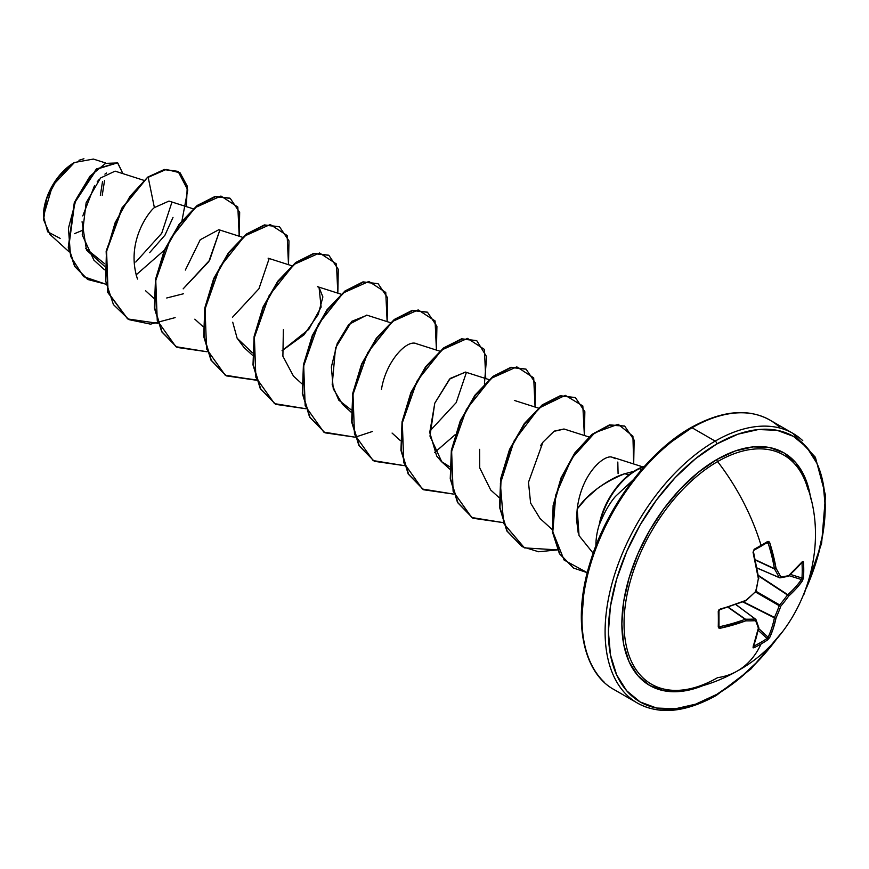 <?xml version="1.0" encoding="UTF-8"?>
<svg xmlns="http://www.w3.org/2000/svg" width="869" height="869" viewBox="0 0 869 869"><rect width="100%" height="100%" fill="white"/><g stroke="black" fill="none" stroke-linecap="round" stroke-linejoin="round"><path stroke-width="1.3" d="M779.678 577.798A1.162 0.923 -98 0 0 780.829 577.005A155.355 40.539 12.4 0 0 788.661 575.647L802.467 561.548L803.141 561.287L803.488 562.286A155.66 117.424 35.7 0 1 803.749 570.053A155.66 117.424 35.7 0 1 803.488 577.7A155.66 117.424 -144.3 0 0 803.749 570.053A1.162 0.673 180 0 1 802.228 570.422A154.486 116.544 35.7 0 1 801.968 578.015A1.162 0.695 4 0 0 803.488 577.7L802.467 580.796L796.156 588.661L788.661 596.069A155.355 124.56 159.6 0 1 780.829 606.127A155.355 124.56 80.4 0 1 776.039 617.935L773.367 628.124L769.706 637.531L767.544 639.953A155.66 117.424 -155.7 0 1 761.059 644.005A155.66 89.876 60 0 1 737.694 670.792A155.66 89.876 -120 0 0 761.059 644.005A155.66 117.424 -155.7 0 1 754.194 647.666L753.151 647.861L753.043 647.144L758.355 628.146A155.355 40.539 -132.4 0 0 755.617 620.683A155.355 56.17 -159.2 0 1 745.732 620.857L720.292 628.233L718.826 628.037L718.25 626.907L718.826 609.962L745.732 600.436A155.355 108.929 -27.7 0 0 755.617 591.561A155.355 108.929 -92.3 0 0 758.355 578.58L753.043 552.26L754.194 549.241A155.66 48.631 -16.6 0 0 761.059 545.406A155.66 48.631 -16.6 0 0 767.544 541.539L768.804 541.463L769.706 542.636L776.039 568.369A155.355 56.17 39.2 0 1 780.829 577.005A1.162 0.836 152.8 0 1 779.232 577.548A1.162 0.673 113.4 0 0 779.678 577.798A1.162 0.673 -66.6 0 1 779.232 577.548L757.095 567.978L779.232 577.548A154.182 55.757 -140.8 0 0 774.485 568.967A1.162 0.619 -65 0 1 774.42 568.641L755.4 559.777L774.42 568.641A154.497 96.633 -124.5 0 0 768.131 543.103L767.055 542.56A1.162 0.728 -121.7 0 0 767.544 541.539A155.66 48.631 163.4 0 1 761.059 545.406A1.162 0.673 60 0 1 760.886 546.34A1.162 0.673 -120 0 0 761.059 545.406A155.66 89.876 -120 0 0 717.598 461.591A132.305 76.385 120 0 0 625.408 604.455A132.305 76.385 120 0 0 686.217 689.497M807.942 489.388A132.305 76.385 120 0 0 717.598 461.591A2.335 1.347 60 0 1 716.816 459.516A134.293 77.537 -60 0 1 810.755 498.936M716.816 694.353A153.324 88.519 -60 0 1 608.398 631.763A153.324 88.519 -60 0 1 716.816 443.972A2.335 1.347 -120 0 0 715.165 441.115A155.66 89.876 120 0 0 616.545 568.717A155.66 89.876 120 0 0 627.581 695.765A155.66 89.876 -60 0 1 616.545 568.717A155.66 89.876 -60 0 1 715.165 441.115L692.05 427.765A2.335 1.347 -120 0 0 690.888 427.657A2.335 1.347 60 0 1 692.05 427.765A155.66 89.876 120 0 0 593.429 555.378A155.66 89.876 120 0 0 604.466 682.415A155.66 89.876 -60 0 1 593.429 555.378A155.66 89.876 -60 0 1 692.05 427.765L715.165 441.115A155.66 89.876 -60 0 1 802.75 440.67A155.66 89.876 120 0 0 715.165 441.115A2.335 1.347 60 0 1 716.816 443.972A153.324 88.519 -60 0 1 812.7 455.378A153.324 88.519 -60 0 1 806.323 588.128L816.979 559.245L823.149 532.197L825.235 506.573L823.149 483.349L816.979 463.427L806.964 447.568L793.484 436.379L777.049 430.296L758.311 429.547L737.966 434.163L716.816 443.972L695.667 458.593L675.332 477.461L656.584 499.849L640.149 524.909L626.668 551.663L616.653 579.091L610.483 606.138L608.398 631.763L610.483 654.976L616.653 674.909L626.668 690.768L640.149 701.946L656.584 708.039L675.332 708.778L695.667 704.162L716.816 694.353A2.335 1.347 60 0 1 716.338 695.428A2.335 1.347 -120 0 0 716.816 694.353A153.324 88.519 -60 0 0 777.994 637.205L758.311 660.874L737.966 679.743L716.816 694.353M60.146 238.378L47.654 231.795L43.45 216.207L52.531 185.64L74.43 162.514L58.038 177.406L46.6 198.653L43.613 219.803L49.989 234.445L69.064 251.804M74.017 162.753A43.222 24.951 120 0 0 43.45 215.686L45.775 200.848L52.401 185.564L62.318 172.192L74.017 162.753M635.902 470.086A53.357 30.806 -60 0 1 639.942 468.011L640.638 470.705L640.344 468.25L644.146 466.686L640.344 468.25A53.357 30.806 120 0 0 599.947 523.247L599.74 523.127A55.79 32.207 120 0 0 595.928 545.786A55.79 32.207 -60 0 1 599.74 523.127L599.947 523.247A53.357 30.806 -60 0 1 640.344 468.25L639.942 468.011A53.357 30.806 120 0 0 635.902 470.086A53.357 30.806 120 0 0 599.458 523.42A53.357 30.806 -60 0 1 635.902 470.086M577.222 508.843L577.212 508.984C587.194 494.309 603.032 482.567 624.724 473.735L628.928 474.865L624.724 473.735C616.751 476.082 607.594 481.046 597.264 488.617L585.967 498.676L577.212 508.984L576.462 518.695L578.222 532.969M633.24 479.807L615.404 496.471C609.821 502.901 604.672 511.83 599.947 523.247M669.249 443.342L690.399 428.721A2.335 1.347 60 0 1 690.888 427.657C648.383 451.5 606.519 507.072 590.105 562.591C571.878 620.281 583.012 672.975 614.22 689.671L637.335 703.021C659.126 715.078 685.456 712.547 716.338 695.428A2.335 1.347 60 0 1 715.165 695.309A155.66 89.876 -60 0 1 627.581 695.765M779.634 427.32A155.66 89.876 120 0 0 692.05 427.765A155.66 89.876 -60 0 1 779.634 427.32M74.462 233.674L81.871 230.6M143.841 180.328L115.099 171.139L100.522 178.004L86.129 202.781L82.218 234.923L93.885 260.124L104.508 269.781M193.157 208.799L168.988 201.076L154.378 207.593C148.979 211.656 125.375 242.201 137.487 279.058M242.473 237.27L218.825 229.709L200.261 239.725L185.358 270.053M252.466 352.857L237.128 338.226L244.146 347.643L252.445 355.193M319.064 287.433L321.117 307.105L308.734 329.427L282.056 350.707L304.009 334.815L318.26 314.393L322.877 296.937L319.064 287.433L317.435 286.651L341.093 294.2M283.37 329.699L282.892 356.225L293.461 376.114L301.749 383.663M390.398 322.671L366.751 315.11L348.719 324.517L337.205 343.581L331.361 366.968L333.272 388.856L342.766 404.585L351.065 412.123M416.805 343.874C407.474 338.497 385.945 361.037 381.458 389.399M489.019 379.612L465.382 372.062L449.534 379.123L434.804 403.129L429.742 432.48L436.705 456.095L441.387 461.526L449.707 466.74M538.335 408.082L514.361 400.435M479.623 449.327L479.731 467.87L490.703 489.997L498.991 497.535M588.932 436.966L563.992 428.993L554.27 431.122L542.951 442.169L528.482 482.306L530.601 503.053L540.007 518.467L552.173 529.525M613.894 457.681L611.874 457.159L615.469 458.647M624.724 473.735L633.805 471.367M269.151 258.604L258.94 288.747L232.457 317.326L258.94 288.758L269.151 258.604M219.835 230.144L209.625 260.276L183.153 288.856L208.788 261.656L219.846 230.144M135.781 262.036L161.721 233.305L171.704 202.879L161.721 233.305L135.792 262.025M104.671 263.741L85.694 248.36L104.671 263.741M105.551 162.948L93.396 159.07L74.462 162.492M106.594 173.007L104.921 174.137M98.979 179.687L97.198 181.849M94.569 185.499L82.794 215.925M82.066 221.714L86.509 250.12L104.562 266.262M149.664 252.618L164.969 235.151L173.007 217.402M182.001 220.574L187.769 189.942L178.112 171.475L164.773 169.683L148.186 177.319L154.378 207.593L148.186 177.319L166.196 169.455L180.079 172.812L187.259 186.129L186.379 206.626M105.736 284.141L83.576 276.624L70.574 256.29L68.434 228.286L76.059 199.37L90.039 176.135L105.562 163.361L117.771 162.948L122.898 173.637L117.576 162.84L96.817 169.183L74.723 202.683L68.673 247.6L75.071 266.664L87.802 279.525L105.736 284.141M136.02 274.973L164.339 250.174M157.854 323.301L127.765 318.956L108.082 292.44L106.583 251.25L122.236 208.354L147.773 177.08L164.371 169.455L177.906 171.356M87.595 279.405L74.658 266.435L68.26 247.372L74.31 202.444L96.405 168.944L117.369 162.72M117.576 162.84L96.416 168.934L74.31 202.434L68.26 247.372L74.658 266.435L87.802 279.525M178.112 171.475L164.371 169.455L147.773 177.08L121.823 208.115L106.17 251.011L107.669 292.201L127.765 318.956M648.915 462.21L630.166 484.598L613.742 509.647L600.251 536.412L590.236 563.84M584.066 590.887L581.98 616.512M593.169 553.249L579.036 535.619L577.212 508.984C581.557 472.801 604.65 454.465 611.874 457.159M617.805 462.047L618.087 473.67M540.496 445.775L542.951 442.169L553.868 431.372L564.198 429.058M441.832 461.928L429.981 436.151L434.75 403.238L450.218 378.428L465.556 372.117M351.087 409.799L338.78 400.153L332.197 384.663L335.51 347.991L351.771 321.324L367.087 315.23M237.128 338.226L232.74 322.236M183.435 293.765L166.707 297.991M127.558 318.836L107.723 292.408L106.148 251.174L121.779 208.191L147.773 177.08L130.013 196.361L115.153 222.616L106.409 252.271L105.627 280.991L113.415 304.584L129.046 319.662L150.576 324.148L175.125 317.619M239.203 236.227L237.834 207.039L220.943 196.046L195.308 207.55L170.476 238.714L155.768 280.481L157.246 320.433L175.875 346.698L207.159 351.771L177.07 347.415L162.058 331.915L154.791 308.234L155.899 279.72L164.741 250.435L179.514 224.571L197.491 205.79L215.469 196.687L230.242 198.371L239.67 212.394L239.203 236.227M288.508 264.687L287.139 235.51L270.248 224.517L244.613 236.01L219.792 267.185L205.073 308.951L206.55 348.893L225.18 375.158L256.474 380.242L226.374 375.886L211.373 360.374L204.096 336.694L205.203 308.18L214.056 278.895L228.829 253.031L246.807 234.261L264.784 225.158L279.557 226.842L288.975 240.865L288.508 264.687M337.824 293.157L336.455 263.98L319.564 252.988L293.928 264.48L269.108 295.656L254.389 337.422L255.866 377.363L274.495 403.629L305.779 408.712L275.69 404.357L260.678 388.845L253.411 365.165L254.519 336.64L263.372 307.365L278.145 281.502L296.123 262.72L314.1 253.629L328.873 255.312L338.291 269.336L337.824 293.157M387.139 321.628L385.76 292.451L368.869 281.447L343.233 292.951L318.412 324.126L303.694 365.892L305.171 405.834L323.8 432.099L355.095 437.183L325.006 432.827L309.994 417.316L302.727 393.635L303.835 365.121L312.677 335.836L327.45 309.972L345.427 291.202L363.405 282.099L378.178 283.783L387.607 297.806L387.139 321.628M355.399 437.118L372.366 431.502M436.444 350.098L435.076 320.922L418.185 309.918L392.549 321.421L367.728 352.597L353.01 394.363L354.487 434.304L373.116 460.57L404.4 465.654L374.322 461.298L359.31 445.786L352.032 422.117L353.14 393.592L361.982 364.307L376.755 338.443L394.732 319.673L412.721 310.57L427.494 312.253L436.911 326.266L436.444 350.098M485.76 378.569L484.391 349.392L467.489 338.389L441.865 349.892L417.033 381.056L402.314 422.834L403.803 462.775L422.432 489.041L453.716 494.113L423.637 489.768L408.615 474.268L401.348 450.587L402.445 422.073L411.298 392.788L426.071 366.924L444.048 348.143L462.026 339.04L476.799 340.724L486.64 356.714L484.424 383.989M535.065 407.04L533.696 377.852L516.805 366.859L491.17 378.363L466.349 409.527L451.63 451.304L453.107 491.246L471.737 517.511L503.021 522.584L472.942 518.239L457.93 502.727L450.653 479.047L451.761 450.533L460.613 421.248L475.376 395.384L493.353 376.614L511.341 367.511L526.114 369.195L535.532 383.207L535.065 407.04M584.381 435.51L582.827 405.942L565.284 395.352L539.019 408.072L514.155 440.8L500.359 483.653L503.651 523.41L524.452 547.883L557.442 549.892L538.617 551.772L522.247 546.699L507.235 531.187L499.968 507.507L501.076 478.993L509.929 449.707L524.702 423.844L542.68 405.073L560.657 395.971L575.43 397.665L584.848 411.678L584.381 435.51M633.686 463.981L632.925 436.205L618.141 424.257L594.896 432.686L571.606 458.539L555.823 494.809L552.814 531.828L564.111 560.049L587.292 572.682L573.714 568.13L559.853 553.977L552.858 532.219L553.531 505.704L561.472 478.059L575.224 453.173L592.365 434.63L609.929 425.115L624.735 426.136L634.153 440.148L633.686 463.981M176.863 347.296L161.743 331.828L154.389 308.104L155.486 279.503L164.371 250.12L179.21 224.191L197.263 205.421L215.284 196.405L229.829 198.132L215.056 196.448L197.078 205.551L179.101 224.332L164.328 250.196L155.486 279.481L154.378 307.995L161.656 331.676L177.07 347.415M279.351 226.733L264.382 224.919L246.394 234.022L228.417 252.792L213.644 278.656L204.802 307.941L203.694 336.455L210.961 360.135L225.973 375.647L256.366 379.949M328.667 255.204L313.687 253.39L295.71 262.492L277.732 281.263L262.959 307.126L254.106 336.412L252.998 364.926L260.265 388.606L275.69 404.357M377.972 283.674L363.003 281.86L345.015 290.963L327.037 309.733L312.264 335.597L303.422 364.882L302.314 393.396L309.581 417.077L325.006 432.827M427.287 312.134L412.308 310.331L394.33 319.434L376.353 338.215L361.58 364.078L352.727 393.353L351.619 421.878L358.897 445.558L374.322 461.298M476.592 340.605L461.613 338.801L443.635 347.904L425.658 366.685L410.885 392.549L402.043 421.834L400.935 450.348L408.213 474.029L423.431 489.649M525.908 369.075L510.929 367.272L492.951 376.375L474.974 395.145L460.201 421.009L451.348 450.294L450.24 478.808L457.518 502.488L472.736 518.12M575.224 397.546L560.244 395.732L542.267 404.835L524.289 423.616L509.516 449.469L500.663 478.754L499.556 507.268L506.823 530.959L522.041 546.579M624.529 426.016L609.517 424.876L591.952 434.391L574.811 452.934L561.07 477.82L553.118 505.465L552.445 531.98L559.44 553.738L573.507 568.011M644.657 466.121L639.942 468.011M455.128 434.739L434.598 452.553M429.699 431.209L456.192 402.629L466.392 372.475M78.949 160.287L83.924 158.755M102.249 195.253L104.573 180.404M102.52 181.588L100.348 195.438M810.755 498.947L809.951 494.005L804.542 476.56L795.765 462.666L783.957 452.868L769.576 447.546L753.151 446.883L735.348 450.935L716.816 459.516L698.296 472.323L680.481 488.845L664.068 508.452L649.675 530.405L637.868 553.835L629.091 577.852L623.681 601.544L621.856 623.985L623.681 644.331L629.091 661.776L637.868 675.669L649.675 685.467L664.068 690.79L680.481 691.442L698.296 687.401L702.978 685.63A134.293 77.537 -60 0 1 622.117 615.828A134.293 77.537 -60 0 1 716.816 459.516A2.335 1.347 -120 0 0 717.598 461.591A132.305 76.385 120 0 0 626.408 598.144A132.305 76.385 120 0 0 676.875 690.377A132.305 76.385 120 0 0 717.598 677.646A155.66 89.876 60 0 0 737.694 670.792M805.367 481.567A132.305 76.385 120 0 0 717.598 461.591A155.66 89.876 60 0 1 761.059 545.406A155.66 48.631 163.4 0 1 754.194 549.241A1.162 0.619 61.6 0 1 754.053 550.164A1.162 0.619 61.6 0 1 754.042 550.175L753.238 551.706A154.497 81.078 64.2 0 1 753.336 552.076A154.497 81.078 -115.8 0 0 753.238 551.706M774.485 568.967L755.476 560.114L774.485 568.967A154.182 55.757 39.2 0 1 779.232 577.548A1.162 0.836 -27.2 0 0 780.829 577.005A1.162 0.923 82 0 1 780.101 577.852L788.444 576.256A1.162 0.804 -129.9 0 0 788.661 575.647A155.355 40.539 -167.6 0 1 780.829 577.005A155.355 56.17 -140.8 0 0 776.039 568.369A1.162 0.771 149.3 0 1 774.485 568.967L776.039 568.369L774.485 568.967M768.131 543.103L766.469 543.027L768.131 543.103A154.497 96.633 55.5 0 1 774.42 568.641L776.039 568.369A155.66 97.361 -124.5 0 0 769.706 542.636L768.131 543.103L769.706 542.636L767.544 541.539A1.162 0.728 58.3 0 1 767.349 542.484L767.436 542.452M753.803 550.207A1.162 0.619 -118.4 0 0 754.053 550.164A1.162 0.619 -118.4 0 0 754.194 549.241L753.043 552.26A155.66 81.697 64.2 0 1 758.355 578.58A155.355 108.929 87.7 0 1 755.617 591.561A155.355 108.929 152.3 0 1 745.732 600.436A155.66 81.697 175.8 0 1 720.292 608.995L718.25 611.494A155.66 48.642 76.6 0 1 718.25 626.907L720.292 628.233L719.901 626.636A154.497 96.633 4.5 0 0 745.167 619.315L727.983 607.268L745.167 619.315A1.162 0.619 -55 0 1 745.483 619.206A154.182 55.746 20.8 0 0 755.28 619.032L735.924 604.65L755.28 619.032A1.162 0.673 -53.4 0 1 755.726 619.282A1.162 0.673 126.6 0 0 755.28 619.032A154.182 55.746 -159.2 0 1 745.483 619.206L728.309 607.17L745.167 619.315A154.497 96.633 -175.5 0 1 719.901 626.636L719.847 626.647M719.901 609.441L718.978 610.896A1.162 0.619 -1.6 0 0 718.891 610.679A1.162 0.619 178.4 0 1 718.978 610.907A1.162 0.619 178.4 0 1 718.25 611.494A1.162 0.619 -1.6 0 0 718.978 610.907L718.978 626.267A1.162 0.728 -178.3 0 1 718.25 626.907A1.162 0.728 1.7 0 0 718.891 625.973L720.292 628.233A155.66 97.361 4.5 0 0 745.732 620.857A155.355 56.17 20.8 0 0 755.617 620.683A1.162 0.923 -22 0 0 755.987 619.619A1.162 0.923 158 0 1 755.617 620.683A155.355 40.539 47.6 0 1 758.355 628.146A1.162 0.978 -18.1 0 0 758.735 627.103A1.162 0.978 161.9 0 1 758.355 628.146A1.162 0.804 9.9 0 0 758.767 627.646A1.162 0.804 -170.1 0 1 758.355 628.146A155.66 81.697 64.2 0 1 753.043 647.144A1.162 0.902 22.1 0 0 753.434 646.742A1.162 0.902 -157.9 0 1 753.043 647.144L754.194 647.666A1.162 0.652 -116.1 0 0 753.803 646.134A1.162 0.652 63.9 0 1 754.194 647.666A155.66 117.424 24.3 0 0 761.059 644.005A155.66 117.424 24.3 0 0 767.544 639.953A1.162 0.695 -124 0 0 767.055 638.476L768.131 637.281A1.162 0.858 24.8 0 0 769.706 637.531A1.162 0.858 -155.2 0 1 768.131 637.281A154.497 96.633 -124.5 0 0 774.42 617.837A154.497 96.633 55.5 0 1 768.131 637.281L758.615 628.483L768.131 637.281L767.055 638.476A154.486 116.544 -155.7 0 1 753.803 646.134L753.803 646.134A154.486 116.544 24.3 0 0 767.055 638.476L758.257 630.351L767.055 638.476A1.162 0.695 56 0 1 767.544 639.953L769.706 637.531A155.66 97.361 -124.5 0 0 776.039 617.935A155.355 124.56 -99.6 0 0 780.829 606.127A155.355 124.56 -20.4 0 0 788.661 596.069A155.66 97.361 4.5 0 0 802.467 580.796L803.488 577.7A1.162 0.695 -176 0 1 801.968 578.015A154.486 116.544 -144.3 0 0 802.228 570.422A154.486 116.544 -144.3 0 0 801.968 562.71L801.968 562.71A1.162 0.652 -3.9 0 0 803.488 562.286L802.467 561.548A155.66 81.697 175.8 0 1 788.661 575.647A1.162 0.978 78.1 0 1 787.944 576.495A1.162 0.978 -101.9 0 0 788.661 575.647A1.162 0.804 50.1 0 1 788.444 576.256L802.315 562.08A1.162 0.902 -142.1 0 0 802.467 561.548A1.162 0.902 37.9 0 1 802.315 562.08L802.337 562.058M774.42 617.837L743.006 602.032L774.42 617.837A1.162 0.597 -63.3 0 1 774.485 617.435A154.182 123.626 -99.6 0 0 779.232 605.715L755.617 592.082L779.232 605.715A1.162 0.587 -60 0 1 779.678 604.943A154.182 123.626 -20.4 0 0 787.455 594.972L758.452 575.919L787.455 594.972A1.162 0.597 -56.7 0 1 787.77 594.711A154.497 96.633 4.5 0 0 801.468 579.547L789.085 575.702L801.468 579.547A1.162 0.858 35.2 0 1 802.467 580.796A1.162 0.858 -144.8 0 0 801.468 579.547A154.497 96.633 -175.5 0 1 787.77 594.711L758.376 575.408L787.77 594.711A1.162 0.782 48.4 0 1 788.661 596.069A1.162 0.782 -131.6 0 0 787.77 594.711A1.162 0.597 123.3 0 0 787.455 594.972L788.661 596.069L787.455 594.972A154.182 123.626 159.6 0 1 779.678 604.943L756.063 591.311L779.678 604.943A1.162 0.587 120 0 0 779.232 605.715L780.829 606.127L779.232 605.715A154.182 123.626 80.4 0 1 774.485 617.435L743.484 601.848L774.485 617.435A1.162 0.597 116.7 0 0 774.42 617.837A1.162 0.782 11.6 0 0 776.039 617.935A1.162 0.782 -168.4 0 1 774.42 617.837M790.529 574.463L801.968 578.015L801.468 579.547L801.968 578.015L790.529 574.463M801.468 562.352L801.968 562.71A154.486 116.544 35.7 0 1 802.228 570.422A1.162 0.673 0 0 0 803.749 570.053A155.66 117.424 -144.3 0 0 803.488 562.286A1.162 0.652 176.1 0 1 801.968 562.71L801.468 562.352M757.116 568.044L779.287 577.635M755.378 619.032L735.989 604.628M753.803 646.134L753.238 645.884M754.205 549.99A154.486 48.273 -16.6 0 0 760.614 546.395A1.162 0.673 -120 0 0 760.886 546.34L767.349 542.484M758.355 578.58L756.03 591.431M755.28 591.887L745.841 600.848M745.167 600.946L720.14 609.571M719.901 626.636L718.891 625.973M745.732 620.857L745.483 619.206A1.162 0.771 90.7 0 1 745.732 620.857M753.412 646.775L758.767 627.657A1.162 0.804 9.9 0 0 758.767 627.44M755.617 620.683A1.162 0.836 -92.8 0 0 755.28 619.032A1.162 0.836 87.2 0 1 755.617 620.683M758.767 627.657L755.976 619.608A1.162 0.923 -22 0 0 755.726 619.282M687.14 689.345C704.813 686.173 721.585 680.036 737.433 670.944C801.902 636.054 832.306 549.132 806.052 483.37M690.888 427.657C721.77 410.526 748.1 407.995 769.88 420.064L792.995 433.403L815.372 457.257L825.55 495.417L821.639 543.158L804.01 594.244M145.525 290.702L153.813 298.252M194.83 319.173L203.129 326.722M268.119 258.18L291.778 265.74M416.066 343.592L439.714 351.141M392.071 433.055L400.37 440.594M441.387 461.526L449.686 469.064M613.297 457.463L642.68 466.849M716.338 695.428L750.925 669.011L782.133 632.143M780.08 577.852L757.127 568.12M755.976 619.608L736.065 604.596M760.875 546.351L754.042 550.175M753.477 551.848C753.195 552.195 753.792 549.067 753.477 551.848L758.767 578.461"/></g></svg>
